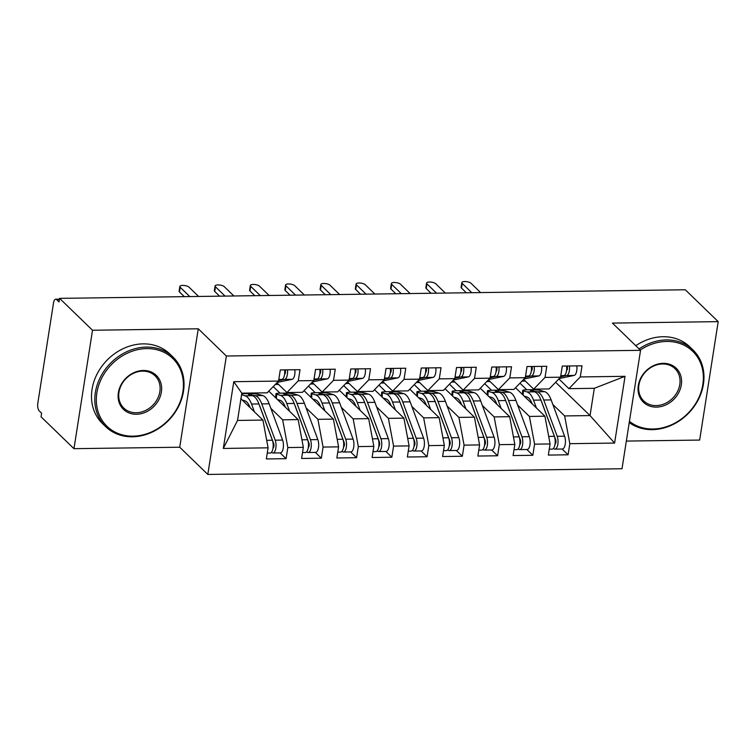 <?xml version="1.0" encoding="UTF-8"?>
<svg xmlns="http://www.w3.org/2000/svg" width="756" height="756" viewBox="0 0 756 756"><rect width="100%" height="100%" fill="white"/><g stroke="black" fill="none" stroke-linecap="round" stroke-linejoin="round"><path stroke-width="1.13" d="M73.965 448.677L179.72 447.221L198.261 328.794L92.516 330.249L73.965 448.677L41.051 416.792L41.618 413.201L39.208 410.877A5.812 2.41 -90.8 0 1 37.8 403.307L53.534 302.825A5.812 2.41 -90.8 0 1 55.708 299.196L59.478 299.149M626.337 441.079L699.659 440.068L718.2 321.64L685.286 289.765L59.601 298.365L92.516 330.249M207.815 474.437L622.008 468.748L640.549 350.321L226.365 356.01L207.815 474.437L179.72 447.221M233.774 381.695L278.539 381.081L267.189 392.808L241.807 393.158L233.774 381.695L223.322 448.44L268.087 447.826L266.348 458.949L286.089 458.684L287.828 447.552L303.336 447.344L301.597 458.467L321.338 458.193L323.077 447.07L338.594 446.862L336.845 457.985L356.586 457.711L358.325 446.588L373.842 446.371L372.094 457.503L391.835 457.229L393.583 446.106L409.09 445.889L407.352 457.011L427.083 456.747L428.832 445.615L444.339 445.407L442.6 456.529L462.341 456.255L464.08 445.133L479.587 444.915L477.849 456.048L497.59 455.774L499.329 444.651L514.836 444.433L513.097 455.556L532.838 455.292L534.577 444.159L550.094 443.952L548.346 455.074L568.087 454.8L562.114 449.017M555.641 382.271L590.039 415.583L594.31 388.31L625.051 376.318L580.287 376.932L582.025 365.8L562.284 366.074L560.546 377.197L545.029 377.414L546.777 366.291L527.036 366.556L525.297 377.688L509.78 377.896L511.528 366.773L491.787 367.047L490.039 378.17L474.532 378.387L476.271 367.255L456.539 367.529L454.791 378.652L439.283 378.869L441.022 367.747L421.281 368.011L419.542 379.143L404.035 379.351L405.774 368.229L386.032 368.503L384.294 379.625L368.786 379.833L370.525 368.711L350.784 368.985L349.045 380.107L333.528 380.325L335.277 369.193L315.535 369.467L313.797 380.589L298.28 380.807L300.028 369.684L280.287 369.949L278.539 381.081M625.051 376.318L614.6 443.063L569.826 443.677L568.087 454.8M515.545 387.752L544.915 416.206L529.408 416.424L517.605 404.989M501.7 389.586L502.693 390.54M550.094 443.952L544.915 416.206M534.577 444.159L529.408 416.424M594.31 388.31L568.928 388.66L558.873 378.926M580.287 376.932L568.928 388.66M480.296 388.244L509.667 416.688L494.159 416.906L482.356 405.471M466.452 390.068L467.435 391.032M514.836 444.433L509.667 416.688M499.329 444.651L494.159 416.906M560.546 377.197L549.187 388.934L533.679 389.142L523.625 379.408M545.029 377.414L533.679 389.142M445.048 388.726L474.418 417.18L458.901 417.388L447.108 405.963M431.203 390.559L432.186 391.513M479.587 444.915L474.418 417.18M464.08 445.133L458.901 417.388M525.297 377.688L513.938 389.416L498.421 389.633L488.376 379.89M509.78 377.896L498.421 389.633M409.79 389.208L439.16 417.662L423.653 417.87L411.85 406.445M395.955 391.041L396.938 391.995M444.339 445.407L439.16 417.662M428.832 445.615L423.653 417.87M490.039 378.17L478.69 389.898L463.173 390.115L453.127 380.381M474.532 378.387L463.173 390.115M374.541 389.699L403.912 418.144L388.404 418.361L376.601 406.926M360.697 391.523L361.689 392.477M409.09 445.889L403.912 418.144M393.583 446.106L388.404 418.361M454.791 378.652L443.432 390.389L427.924 390.597L417.87 380.863M439.283 378.869L427.924 390.597M339.293 390.181L368.663 418.626L353.156 418.843L341.353 407.408M325.449 392.005L326.441 392.969M373.842 446.371L368.663 418.626M358.325 446.588L353.156 418.843M419.542 379.143L408.183 390.871L392.676 391.088L382.621 381.345M404.035 379.351L392.676 391.088M304.044 390.663L333.415 419.117L317.907 419.325L306.104 407.9M290.2 392.496L291.192 393.451M338.594 446.862L333.415 419.117M323.077 447.07L317.907 419.325M384.294 379.625L372.935 391.353L357.427 391.57L347.373 381.837M368.786 379.833L357.427 391.57M268.796 391.145L298.166 419.599L282.659 419.816L270.856 408.382M254.952 392.978L255.934 393.933M303.336 447.344L298.166 419.599M287.828 447.552L282.659 419.816M349.045 380.107L337.686 391.844L322.179 392.052L312.124 382.319M333.528 380.325L322.179 392.052M59.412 299.584L56.634 299.631L59.034 301.956L59.601 298.365M56.634 299.631A5.812 2.41 -90.8 0 0 55.708 299.196M240.928 398.781L262.918 420.081L237.535 420.43L223.322 448.44M268.087 447.826L262.918 420.081M313.797 380.589L302.438 392.326L286.921 392.534L276.876 382.801M298.28 380.807L286.921 392.534M198.261 328.794L226.365 356.01M718.2 321.64L612.445 323.095L640.549 350.321M536.949 389.104L537.941 390.058M552.853 404.507L564.656 415.932L590.039 415.583L614.6 443.063M241.807 393.158L237.535 420.43M275.25 384.483L278.558 384.435M310.499 384.001L313.816 383.953M345.747 383.509L349.064 383.472M380.996 383.027L384.313 382.98M416.244 382.545L419.561 382.498M451.493 382.063L454.81 382.016M486.751 381.572L490.058 381.525M521.999 381.09L525.316 381.043M569.826 443.677L564.656 415.932M286.089 458.684L280.117 452.901M321.338 458.193L315.365 452.409M356.586 457.711L350.614 451.927M391.835 457.229L385.862 451.445M427.083 456.747L421.12 450.963M462.341 456.255L456.369 450.472M497.59 455.774L491.617 449.99M532.838 455.292L526.866 449.508M278.69 380.117L281.884 379.455A7.749 3.204 -90.8 0 0 284.53 374.645A7.749 3.204 -90.8 0 0 284.615 369.892M284.568 374.371A2.712 1.125 -90.8 0 0 285.399 372.717A2.712 1.125 -90.8 0 0 285.154 369.882M278.605 380.684L284.71 379.417A7.749 3.204 -90.8 0 0 287.346 374.607A7.749 3.204 -90.8 0 0 287.441 369.854M294.84 369.75A7.749 3.204 89.2 0 1 294.755 374.513A7.749 3.204 89.2 0 1 292.109 379.314L277.254 382.413M198.611 296.456L189.019 287.167A4.838 1.682 8.9 0 0 183.784 285.437A4.838 1.682 8.9 0 0 179.834 286.477A4.838 1.682 8.9 0 0 180.211 287.28L179.474 291.948A4.838 1.682 -171.1 0 1 179.106 291.145L179.834 286.477M184.332 296.654L179.474 291.948M189.803 296.579L180.211 287.28M259.525 405.547A19.363 8.023 89.2 0 1 260.215 407.191L273.653 443.479A2.712 1.125 89.2 0 1 273.88 446.267A2.712 1.125 89.2 0 1 273.048 447.921M267.265 453.071L270.109 453.033A7.749 3.204 89.2 0 0 273.01 448.204A7.749 3.204 89.2 0 0 272.368 440.219L258.93 403.931A24.4 10.102 89.2 0 0 252.447 395.7L248.45 394.471L255.263 395.662A24.4 10.102 89.2 0 1 261.756 403.893L275.193 440.181A7.749 3.204 89.2 0 1 275.827 448.166A7.749 3.204 89.2 0 1 272.935 452.995L280.334 452.891A7.749 3.204 -90.8 0 0 283.235 448.062A7.749 3.204 -90.8 0 0 282.593 440.077L269.155 403.789A24.4 10.102 -90.8 0 0 262.672 395.558L258.968 394.452A7.749 0.907 2.3 0 0 248.724 393.602L245.199 393.649A7.749 0.907 2.3 0 0 241.693 393.885M272.935 452.995A7.749 3.204 89.2 0 1 271.716 452.447L271.498 452.239M250.123 407.692L249.99 407.333A19.363 8.023 -90.8 0 0 244.85 400.803L242.185 400.009M254.432 411.869L251.531 404.035A24.4 10.102 -90.8 0 0 245.048 395.804L241.551 394.764M244.226 393.129L244.774 393.659M313.938 379.635L317.133 378.973A7.749 3.204 -90.8 0 0 319.779 374.163A7.749 3.204 -90.8 0 0 319.864 369.41M319.816 373.88A2.712 1.125 -90.8 0 0 320.648 372.235A2.712 1.125 -90.8 0 0 320.412 369.4M313.853 380.202L319.958 378.936A7.749 3.204 -90.8 0 0 322.595 374.125A7.749 3.204 -90.8 0 0 322.689 369.372M330.089 369.268A7.749 3.204 89.2 0 1 330.003 374.022A7.749 3.204 89.2 0 1 327.357 378.832L312.502 381.922M233.869 295.974L224.267 286.675A4.838 1.682 8.9 0 0 219.032 284.955A4.838 1.682 8.9 0 0 215.082 285.995A4.838 1.682 8.9 0 0 215.46 286.798L214.732 291.466A4.838 1.682 -171.1 0 1 214.354 290.654L215.082 285.995M219.58 296.163L214.732 291.466M225.052 296.087L215.46 286.798M349.196 379.153L352.39 378.482A7.749 3.204 -90.8 0 0 355.027 373.681A7.749 3.204 -90.8 0 0 355.122 368.928M355.074 373.398A2.712 1.125 -90.8 0 0 355.896 371.744A2.712 1.125 -90.8 0 0 355.66 368.919M349.102 379.72L355.207 378.444A7.749 3.204 -90.8 0 0 357.853 373.644A7.749 3.204 -90.8 0 0 357.938 368.881M365.337 368.786A7.749 3.204 89.2 0 1 365.252 373.54A7.749 3.204 89.2 0 1 362.606 378.34L347.751 381.44M269.117 295.483L259.525 286.193A4.838 1.682 8.9 0 0 254.281 284.473A4.838 1.682 8.9 0 0 250.33 285.503A4.838 1.682 8.9 0 0 250.708 286.316L249.981 290.984A4.838 1.682 -171.1 0 1 249.603 290.172L250.33 285.503M254.829 295.681L249.981 290.984M260.3 295.605L250.708 286.316M384.445 378.661L387.639 378A7.749 3.204 -90.8 0 0 390.276 373.199A7.749 3.204 -90.8 0 0 390.37 368.437M390.323 372.916A2.712 1.125 -90.8 0 0 391.145 371.262A2.712 1.125 -90.8 0 0 390.909 368.437M384.35 379.238L390.455 377.962A7.749 3.204 -90.8 0 0 393.101 373.152A7.749 3.204 -90.8 0 0 393.186 368.399M400.595 368.295A7.749 3.204 89.2 0 1 400.5 373.058A7.749 3.204 89.2 0 1 397.864 377.858L382.999 380.958M304.366 295.001L294.774 285.711A4.838 1.682 8.9 0 0 289.539 283.982A4.838 1.682 8.9 0 0 285.579 285.021A4.838 1.682 8.9 0 0 285.957 285.834L285.229 290.493A4.838 1.682 -171.1 0 1 284.851 289.69L285.579 285.021M290.087 295.199L285.229 290.493M295.549 295.123L285.957 285.834M419.693 378.18L422.887 377.518A7.749 3.204 -90.8 0 0 425.534 372.708A7.749 3.204 -90.8 0 0 425.619 367.955M425.571 372.425A2.712 1.125 -90.8 0 0 426.393 370.78A2.712 1.125 -90.8 0 0 426.157 367.945M419.599 378.747L425.704 377.48A7.749 3.204 -90.8 0 0 428.35 372.67A7.749 3.204 -90.8 0 0 428.435 367.917M435.843 367.813A7.749 3.204 89.2 0 1 435.749 372.566A7.749 3.204 89.2 0 1 433.112 377.376L418.257 380.476M339.614 294.519L330.022 285.229A4.838 1.682 8.9 0 0 324.787 283.5A4.838 1.682 8.9 0 0 320.837 284.54A4.838 1.682 8.9 0 0 321.205 285.343L320.478 290.011A4.838 1.682 -171.1 0 1 320.1 289.198L320.837 284.54M325.335 294.717L320.478 290.011M330.807 294.642L321.205 285.343M294.783 405.065A19.363 8.023 89.2 0 1 295.464 406.709L308.902 442.988A2.712 1.125 89.2 0 1 309.128 445.785A2.712 1.125 89.2 0 1 308.306 447.439M302.513 452.589L305.358 452.551A7.749 3.204 89.2 0 0 308.259 447.713A7.749 3.204 89.2 0 0 307.626 439.737L294.178 403.449A24.4 10.102 89.2 0 0 287.696 395.218L283.698 393.98L290.521 395.18A24.4 10.102 89.2 0 1 297.004 403.411L310.442 439.69A7.749 3.204 89.2 0 1 311.085 447.675A7.749 3.204 89.2 0 1 308.183 452.513L315.583 452.409A7.749 3.204 -90.8 0 0 318.484 447.58A7.749 3.204 -90.8 0 0 317.841 439.595L304.403 403.307A24.4 10.102 -90.8 0 0 297.921 395.076L294.226 393.97A7.749 0.907 2.3 0 0 283.972 393.111L280.448 393.167A7.749 0.907 2.3 0 0 275.902 393.81A7.749 0.907 2.3 0 0 276.592 394.216L276.422 398.544M308.183 452.513A7.749 3.204 89.2 0 1 306.974 451.965L306.747 451.757M285.381 407.21L285.239 406.851A19.363 8.023 -90.8 0 0 280.098 400.311L277.433 399.518M289.68 411.377L286.779 403.553A24.4 10.102 -90.8 0 0 280.296 395.322L276.592 394.216M273.218 386.581L280.022 393.167M330.032 404.573A19.363 8.023 89.2 0 1 330.712 406.227L344.15 442.506A2.712 1.125 89.2 0 1 344.377 445.303A2.712 1.125 89.2 0 1 343.555 446.947M337.771 452.107L340.616 452.069A7.749 3.204 89.2 0 0 343.507 447.231A7.749 3.204 89.2 0 0 342.874 439.245L329.436 402.967A24.4 10.102 89.2 0 0 322.944 394.736L318.947 393.498L325.77 394.698A24.4 10.102 89.2 0 1 332.253 402.929L345.69 439.208A7.749 3.204 89.2 0 1 346.333 447.193A7.749 3.204 89.2 0 1 343.432 452.031L350.831 451.927A7.749 3.204 -90.8 0 0 353.732 447.089A7.749 3.204 -90.8 0 0 353.09 439.104L339.652 402.825A24.4 10.102 -90.8 0 0 333.169 394.594L329.474 393.489A7.749 0.907 2.3 0 0 319.23 392.629L315.706 392.676A7.749 0.907 2.3 0 0 311.16 393.318A7.749 0.907 2.3 0 0 311.85 393.734L311.67 398.053M343.432 452.031A7.749 3.204 89.2 0 1 342.222 451.474L342.005 451.266M320.629 406.728L320.487 406.359A19.363 8.023 -90.8 0 0 315.346 399.829L312.682 399.036M324.929 410.895L322.028 403.061A24.4 10.102 -90.8 0 0 315.545 394.84L311.85 393.734M308.467 386.099L315.271 392.685M365.28 404.091A19.363 8.023 89.2 0 1 365.961 405.736L379.408 442.024A2.712 1.125 89.2 0 1 379.625 444.821A2.712 1.125 89.2 0 1 378.803 446.465M373.02 451.625L375.864 451.578A7.749 3.204 89.2 0 0 378.765 446.749A7.749 3.204 89.2 0 0 378.123 438.763L364.685 402.475A24.4 10.102 89.2 0 0 358.202 394.245L354.205 393.016L361.018 394.207A24.4 10.102 89.2 0 1 367.501 402.438L380.939 438.726A7.749 3.204 89.2 0 1 381.582 446.711A7.749 3.204 89.2 0 1 378.68 451.54L386.089 451.445A7.749 3.204 -90.8 0 0 388.981 446.607A7.749 3.204 -90.8 0 0 388.348 438.622L374.9 402.343A24.4 10.102 -90.8 0 0 368.418 394.112L364.723 393.007A7.749 0.907 2.3 0 0 354.479 392.147L350.954 392.194A7.749 0.907 2.3 0 0 346.409 392.836A7.749 0.907 2.3 0 0 347.099 393.243L346.919 397.571M378.68 451.54A7.749 3.204 89.2 0 1 377.471 450.992L377.253 450.784M355.878 406.246L355.745 405.877A19.363 8.023 -90.8 0 0 350.595 399.348L347.94 398.554M360.177 410.413L357.276 402.579A24.4 10.102 -90.8 0 0 350.793 394.349L347.099 393.243M343.715 385.607L350.519 392.203M400.529 403.61A19.363 8.023 89.2 0 1 401.219 405.254L414.657 441.532A2.712 1.125 89.2 0 1 414.874 444.33A2.712 1.125 89.2 0 1 414.052 445.983M408.268 451.134L411.113 451.096A7.749 3.204 89.2 0 0 414.014 446.267A7.749 3.204 89.2 0 0 413.371 438.282L399.933 401.994A24.4 10.102 89.2 0 0 393.451 393.763L389.453 392.534L396.267 393.725A24.4 10.102 89.2 0 1 402.75 401.956L416.187 438.244A7.749 3.204 89.2 0 1 416.83 446.22A7.749 3.204 89.2 0 1 413.929 451.058L421.338 450.954A7.749 3.204 -90.8 0 0 424.229 446.125A7.749 3.204 -90.8 0 0 423.596 438.14L410.158 401.852A24.4 10.102 -90.8 0 0 403.676 393.621L399.971 392.515A7.749 0.907 2.3 0 0 389.727 391.665L386.203 391.712A7.749 0.907 2.3 0 0 381.657 392.355A7.749 0.907 2.3 0 0 382.347 392.761L382.177 397.089M413.929 451.058A7.749 3.204 89.2 0 1 412.719 450.51L412.502 450.302M391.126 405.755L390.994 405.396A19.363 8.023 -90.8 0 0 385.844 398.866L383.188 398.072M395.426 409.922L392.534 402.097A24.4 10.102 -90.8 0 0 386.042 393.867L382.347 392.761M378.964 385.125L385.768 391.721M146.73 348.592A47.25 39.766 134.1 0 0 96.862 392.959A47.25 39.766 134.1 0 0 133.018 436.155A47.25 39.766 134.1 0 0 182.876 391.778A47.25 39.766 134.1 0 0 146.73 348.592M132.394 436.798A48.412 40.739 -45.9 0 1 105.736 426.705A48.412 40.739 -45.9 0 1 100.406 377.178A48.412 40.739 -45.9 0 1 146.447 347.08A48.412 40.739 -45.9 0 1 173.105 357.163A48.412 40.739 -45.9 0 1 178.435 406.69A48.412 40.739 -45.9 0 1 132.394 436.798M143.3 370.478A23.625 19.883 -45.9 0 1 161.378 392.071A23.625 19.883 -45.9 0 1 136.439 414.26A23.625 19.883 -45.9 0 1 118.371 392.666A23.625 19.883 -45.9 0 1 143.3 370.478M136.165 412.748A22.463 18.9 134.1 0 0 157.522 398.781A22.463 18.9 134.1 0 0 155.046 375.798A22.463 18.9 134.1 0 0 142.676 371.12A22.463 18.9 134.1 0 0 121.319 385.087A22.463 18.9 134.1 0 0 123.795 408.07A22.463 18.9 134.1 0 0 136.165 412.748M105.736 426.705L102.429 423.502A48.412 40.739 -45.9 0 1 97.099 373.974A48.412 40.739 -45.9 0 1 143.139 343.876A48.412 40.739 -45.9 0 1 169.798 353.959L173.105 357.163M629.427 421.347A47.25 39.766 134.1 0 0 652.957 429.002A47.25 39.766 134.1 0 0 702.815 384.634A47.25 39.766 134.1 0 0 666.669 341.438A47.25 39.766 134.1 0 0 640.256 350.028M639.085 348.894A48.412 40.739 -45.9 0 1 666.386 339.926A48.412 40.739 -45.9 0 1 693.044 350.009A48.412 40.739 -45.9 0 1 698.374 399.546A48.412 40.739 -45.9 0 1 652.333 429.644A48.412 40.739 -45.9 0 1 629.238 422.566M663.239 363.334A23.625 19.883 -45.9 0 1 681.317 384.927A23.625 19.883 -45.9 0 1 656.378 407.115A23.625 19.883 -45.9 0 1 638.31 385.522A23.625 19.883 -45.9 0 1 663.239 363.334M656.095 405.603A22.463 18.9 134.1 0 0 677.461 391.636A22.463 18.9 134.1 0 0 674.985 368.654A22.463 18.9 134.1 0 0 662.615 363.967A22.463 18.9 134.1 0 0 641.258 377.934A22.463 18.9 134.1 0 0 643.734 400.916A22.463 18.9 134.1 0 0 656.095 405.603M635.777 345.69A48.412 40.739 -45.9 0 1 663.078 336.722A48.412 40.739 -45.9 0 1 689.737 346.806L693.044 350.009M454.942 377.698L458.136 377.027A7.749 3.204 -90.8 0 0 460.782 372.226A7.749 3.204 -90.8 0 0 460.867 367.473M460.82 371.943A2.712 1.125 -90.8 0 0 461.642 370.298A2.712 1.125 -90.8 0 0 461.406 367.463M454.857 378.265L460.962 376.989A7.749 3.204 -90.8 0 0 463.598 372.188A7.749 3.204 -90.8 0 0 463.693 367.435M471.092 367.331A7.749 3.204 89.2 0 1 470.997 372.084A7.749 3.204 89.2 0 1 468.361 376.894L453.505 379.985M374.863 294.037L365.271 284.738A4.838 1.682 8.9 0 0 360.036 283.018A4.838 1.682 8.9 0 0 356.085 284.048A4.838 1.682 8.9 0 0 356.463 284.861L355.726 289.529A4.838 1.682 -171.1 0 1 355.348 288.716L356.085 284.048M360.584 294.226L355.726 289.529M366.055 294.15L356.463 284.861M435.777 403.118A19.363 8.023 89.2 0 1 436.467 404.772L449.905 441.05A2.712 1.125 89.2 0 1 450.132 443.848A2.712 1.125 89.2 0 1 449.3 445.501M443.517 450.652L446.361 450.614A7.749 3.204 89.2 0 0 449.262 445.775A7.749 3.204 89.2 0 0 448.62 437.79L435.182 401.512A24.4 10.102 89.2 0 0 428.699 393.281L424.702 392.043L431.515 393.243A24.4 10.102 89.2 0 1 437.998 401.474L451.445 437.752A7.749 3.204 89.2 0 1 452.079 445.738A7.749 3.204 89.2 0 1 449.187 450.576L456.586 450.472A7.749 3.204 -90.8 0 0 459.487 445.634A7.749 3.204 -90.8 0 0 458.845 437.648L445.407 401.37A24.4 10.102 -90.8 0 0 438.924 393.139L435.22 392.033A7.749 0.907 2.3 0 0 424.976 391.173L421.451 391.221A7.749 0.907 2.3 0 0 416.906 391.873A7.749 0.907 2.3 0 0 417.595 392.279L417.425 396.598M449.187 450.576A7.749 3.204 89.2 0 1 447.968 450.018L447.75 449.82M426.375 405.273L426.242 404.914A19.363 8.023 -90.8 0 0 421.092 398.374L418.437 397.58M430.684 409.44L427.783 401.616A24.4 10.102 -90.8 0 0 421.3 393.385L417.595 392.279M414.212 384.643L421.016 391.23M490.19 377.216L493.385 376.545A7.749 3.204 -90.8 0 0 496.03 371.744A7.749 3.204 -90.8 0 0 496.116 366.981M496.068 371.461A2.712 1.125 -90.8 0 0 496.9 369.807A2.712 1.125 -90.8 0 0 496.654 366.981M490.105 377.783L496.21 376.507A7.749 3.204 -90.8 0 0 498.847 371.706A7.749 3.204 -90.8 0 0 498.941 366.943M506.34 366.849A7.749 3.204 89.2 0 1 506.255 371.602A7.749 3.204 89.2 0 1 503.609 376.403L488.754 379.503M410.111 293.545L400.519 284.256A4.838 1.682 8.9 0 0 395.284 282.527A4.838 1.682 8.9 0 0 391.334 283.566A4.838 1.682 8.9 0 0 391.712 284.379L390.975 289.038A4.838 1.682 -171.1 0 1 390.606 288.234L391.334 283.566M395.832 293.744L390.975 289.038M401.304 293.668L391.712 284.379M471.026 402.636A19.363 8.023 89.2 0 1 471.716 404.28L485.154 440.568A2.712 1.125 89.2 0 1 485.38 443.366A2.712 1.125 89.2 0 1 484.549 445.01M478.765 450.17L481.61 450.132A7.749 3.204 89.2 0 0 484.511 445.293A7.749 3.204 89.2 0 0 483.868 437.308L470.43 401.03A24.4 10.102 89.2 0 0 463.948 392.799L459.95 391.561L466.773 392.751A24.4 10.102 89.2 0 1 473.256 400.982L486.694 437.27A7.749 3.204 89.2 0 1 487.327 445.256A7.749 3.204 89.2 0 1 484.435 450.085L491.835 449.99A7.749 3.204 -90.8 0 0 494.736 445.152A7.749 3.204 -90.8 0 0 494.093 437.166L480.655 400.888A24.4 10.102 -90.8 0 0 474.173 392.657L470.468 391.551A7.749 0.907 2.3 0 0 460.224 390.691L456.7 390.739A7.749 0.907 2.3 0 0 452.154 391.381A7.749 0.907 2.3 0 0 452.844 391.788L452.674 396.116M484.435 450.085A7.749 3.204 89.2 0 1 483.216 449.536L482.999 449.329M461.623 404.791L461.491 404.422A19.363 8.023 -90.8 0 0 456.35 397.892L453.685 397.098M465.932 408.958L463.031 401.124A24.4 10.102 -90.8 0 0 456.548 392.893L452.844 391.788M449.47 384.161L456.274 390.748M525.439 376.724L528.633 376.063A7.749 3.204 -90.8 0 0 531.279 371.253A7.749 3.204 -90.8 0 0 531.364 366.499M531.317 370.979A2.712 1.125 -90.8 0 0 532.148 369.325A2.712 1.125 -90.8 0 0 531.912 366.49M525.354 377.291L531.459 376.025A7.749 3.204 -90.8 0 0 534.095 371.215A7.749 3.204 -90.8 0 0 534.19 366.462M541.589 366.358A7.749 3.204 89.2 0 1 541.504 371.111A7.749 3.204 89.2 0 1 538.858 375.921L524.002 379.021M445.369 293.063L435.768 283.774A4.838 1.682 8.9 0 0 430.533 282.045A4.838 1.682 8.9 0 0 426.582 283.084A4.838 1.682 8.9 0 0 426.96 283.887L426.233 288.556A4.838 1.682 -171.1 0 1 425.855 287.743L426.582 283.084M431.081 293.262L426.233 288.556M436.552 293.186L426.96 283.887M506.284 402.154A19.363 8.023 89.2 0 1 506.964 403.798L520.402 440.086A2.712 1.125 89.2 0 1 520.629 442.874A2.712 1.125 89.2 0 1 519.807 444.528M514.014 449.678L516.858 449.64A7.749 3.204 89.2 0 0 519.759 444.811A7.749 3.204 89.2 0 0 519.126 436.826L505.679 400.538A24.4 10.102 89.2 0 0 499.196 392.307L495.199 391.079L502.022 392.269A24.4 10.102 89.2 0 1 508.505 400.5L521.942 436.788A7.749 3.204 89.2 0 1 522.585 444.774A7.749 3.204 89.2 0 1 519.684 449.603L527.083 449.499A7.749 3.204 -90.8 0 0 529.984 444.67A7.749 3.204 -90.8 0 0 529.342 436.685L515.904 400.396A24.4 10.102 -90.8 0 0 509.421 392.166L505.726 391.06A7.749 0.907 2.3 0 0 495.473 390.209L491.948 390.257A7.749 0.907 2.3 0 0 487.403 390.899A7.749 0.907 2.3 0 0 488.092 391.306L487.922 395.634M519.684 449.603A7.749 3.204 89.2 0 1 518.474 449.055L518.247 448.847M496.881 404.299L496.739 403.94A19.363 8.023 -90.8 0 0 491.598 397.41L488.934 396.616M501.181 408.476L498.28 400.642A24.4 10.102 -90.8 0 0 491.797 392.411L488.092 391.306M484.719 383.67L491.523 390.266M560.697 376.242L563.891 375.581A7.749 3.204 -90.8 0 0 566.527 370.771A7.749 3.204 -90.8 0 0 566.622 366.017M566.575 370.487A2.712 1.125 -90.8 0 0 567.397 368.843A2.712 1.125 -90.8 0 0 567.161 366.008M560.602 376.809L566.707 375.534A7.749 3.204 -90.8 0 0 569.353 370.733A7.749 3.204 -90.8 0 0 569.438 365.98M576.837 365.876A7.749 3.204 89.2 0 1 576.752 370.629A7.749 3.204 89.2 0 1 574.106 375.439L559.251 378.529M480.618 292.581L471.026 283.283A4.838 1.682 8.9 0 0 465.781 281.563A4.838 1.682 8.9 0 0 461.831 282.602A4.838 1.682 8.9 0 0 462.209 283.405L461.481 288.074A4.838 1.682 -171.1 0 1 461.103 287.261L461.831 282.602M466.329 292.77L461.481 288.074M471.801 292.695L462.209 283.405M541.532 401.672A19.363 8.023 89.2 0 1 542.213 403.317L555.651 439.595A2.712 1.125 89.2 0 1 555.877 442.392A2.712 1.125 89.2 0 1 555.055 444.046M549.272 449.196L552.116 449.159A7.749 3.204 89.2 0 0 555.008 444.32A7.749 3.204 89.2 0 0 554.375 436.335L540.937 400.056A24.4 10.102 89.2 0 0 534.445 391.825L530.447 390.587L537.27 391.788A24.4 10.102 89.2 0 1 543.753 400.019L557.191 436.297A7.749 3.204 89.2 0 1 557.833 444.282A7.749 3.204 89.2 0 1 554.932 449.121L562.332 449.017A7.749 3.204 -90.8 0 0 565.233 444.188A7.749 3.204 -90.8 0 0 564.59 436.203L551.152 399.915A24.4 10.102 -90.8 0 0 544.67 391.684L540.975 390.578A7.749 0.907 2.3 0 0 530.731 389.718L527.206 389.775A7.749 0.907 2.3 0 0 522.661 390.417A7.749 0.907 2.3 0 0 523.35 390.824L523.171 395.152M554.932 449.121A7.749 3.204 89.2 0 1 553.723 448.573L553.505 448.365M532.13 403.817L531.988 403.458A19.363 8.023 -90.8 0 0 526.847 396.919L524.192 396.125M536.429 407.985L533.528 400.16A24.4 10.102 -90.8 0 0 527.045 391.929L523.35 390.824M519.967 383.188L526.771 389.775M284.71 379.417L292.109 379.314M278.794 379.493L281.884 379.455M251.408 394.509L251.37 395.379M262.672 395.558L255.263 395.662M252.447 395.7L245.048 395.804M258.93 403.931L251.531 404.035M272.368 440.219L266.688 440.294M249.546 406.218L248.62 406.237M269.155 403.789L261.756 403.893M282.593 440.077L275.193 440.181M241.268 396.569L241.173 399.026M319.958 378.936L327.357 378.832M314.042 379.011L317.133 378.973M355.207 378.444L362.606 378.34M349.291 378.529L352.39 378.482M390.455 377.962L397.864 377.858M384.539 378.047L387.639 378M425.704 377.48L433.112 377.376M419.788 377.556L422.887 377.518M286.656 394.027L286.628 394.897M297.921 395.076L290.521 395.18M287.696 395.218L280.296 395.322M294.178 403.449L286.779 403.553M307.626 439.737L301.937 439.812M284.795 405.736L283.869 405.745M304.403 403.307L297.004 403.411M317.841 439.595L310.442 439.69M321.905 393.545L321.876 394.415M333.169 394.594L325.77 394.698M322.944 394.736L315.545 394.84M329.436 402.967L322.028 403.061M342.874 439.245L337.185 439.321M320.043 405.254L319.117 405.263M339.652 402.825L332.253 402.929M353.09 439.104L345.69 439.208M357.163 393.054L357.125 393.923M368.418 394.112L361.018 394.207M358.202 394.245L350.793 394.349M364.685 402.475L357.276 402.579M378.123 438.763L372.434 438.839M355.301 404.762L354.366 404.781M374.9 402.343L367.501 402.438M388.348 438.622L380.939 438.726M392.411 392.572L392.373 393.441M403.676 393.621L396.267 393.725M393.451 393.763L386.042 393.867M399.933 401.994L392.534 402.097M413.371 438.282L407.682 438.357M390.55 404.28L389.614 404.299M410.158 401.852L402.75 401.956M423.596 438.14L416.187 438.244M460.962 376.989L468.361 376.894M455.036 377.074L458.136 377.027M427.66 392.09L427.622 392.959M438.924 393.139L431.515 393.243M428.699 393.281L421.3 393.385M435.182 401.512L427.783 401.616M448.62 437.79L442.931 437.875M425.798 403.798L424.863 403.808M445.407 401.37L437.998 401.474M458.845 437.648L451.445 437.752M496.21 376.507L503.609 376.403M490.294 376.592L493.385 376.545M462.908 391.599L462.87 392.477M474.173 392.657L466.773 392.751M463.948 392.799L456.548 392.893M470.43 401.03L463.031 401.124M483.868 437.308L478.189 437.384M461.047 403.317L460.12 403.326M480.655 400.888L473.256 400.982M494.093 437.166L486.694 437.27M531.459 376.025L538.858 375.921M525.543 376.101L528.633 376.063M498.157 391.117L498.128 391.986M509.421 392.166L502.022 392.269M499.196 392.307L491.797 392.411M505.679 400.538L498.28 400.642M519.126 436.826L513.437 436.902M496.295 402.825L495.369 402.844M515.904 400.396L508.505 400.5M529.342 436.685L521.942 436.788M566.707 375.534L574.106 375.439M560.791 375.619L563.891 375.581M533.405 390.635L533.377 391.504M544.67 391.684L537.27 391.788M534.445 391.825L527.045 391.929M540.937 400.056L533.528 400.16M554.375 436.335L548.686 436.42M531.544 402.343L530.617 402.353M551.152 399.915L543.753 400.019M564.59 436.203L557.191 436.297M275.742 397.883L275.902 393.81M310.99 397.401L311.16 393.318M346.248 396.909L346.409 392.836M381.496 396.427L381.657 392.355M416.745 395.946L416.906 391.873M451.993 395.454L452.154 391.381M487.242 394.972L487.403 390.899M522.49 394.49L522.661 390.417"/></g></svg>
